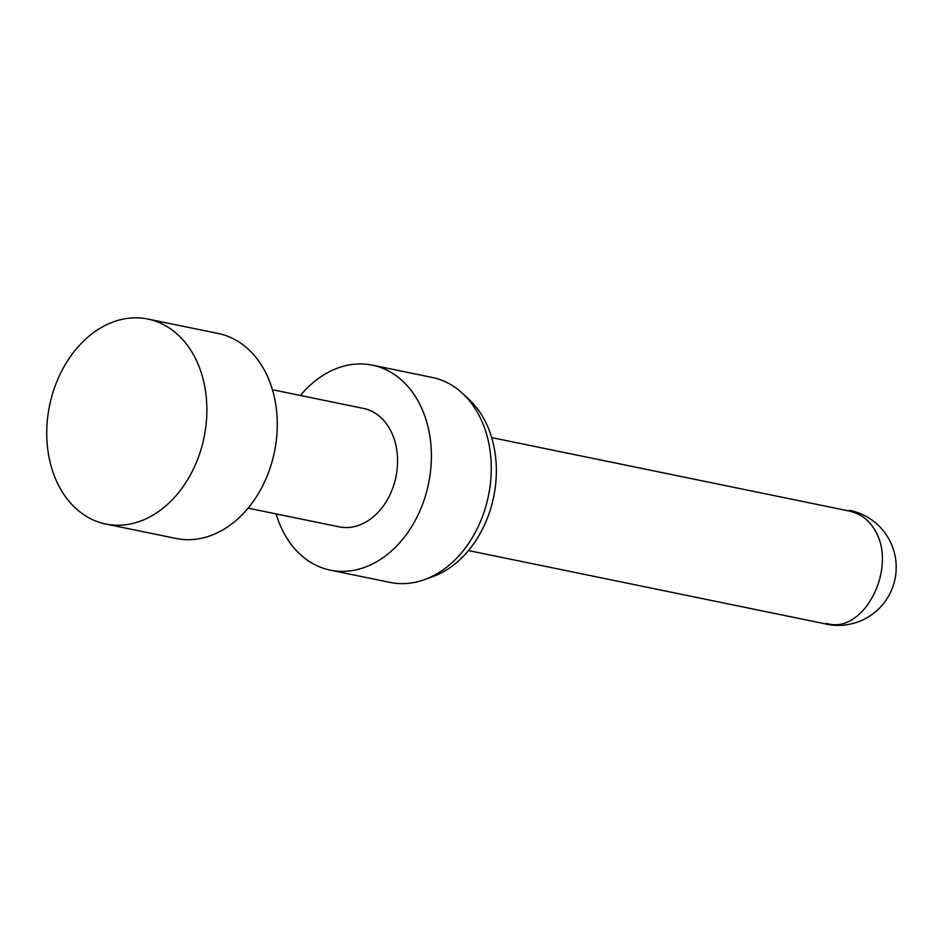 <?xml version="1.0" encoding="UTF-8"?>
<svg xmlns="http://www.w3.org/2000/svg" width="943" height="943" viewBox="0 0 943 943"><rect width="100%" height="100%" fill="white"/><g stroke="black" fill="none" stroke-linecap="round" stroke-linejoin="round"><path stroke-width="1.41" d="M462.577 393.431L469.06 399.467A99.557 75.039 101.6 0 1 493.672 496.878A99.557 75.039 101.6 0 1 432.66 576.692L424.315 579.697A104.626 78.87 -78.4 0 0 488.45 495.806A104.626 78.87 -78.4 0 0 462.577 393.431A104.626 78.87 -78.4 0 0 432.248 377.448L372.367 365.153A104.626 78.87 101.6 0 1 428.582 483.511A104.626 78.87 101.6 0 1 330.274 570.138A104.626 78.87 101.6 0 1 280.189 525.298A104.626 78.87 101.6 0 1 276.11 513.911M330.274 570.138L390.143 582.432A104.626 78.87 -78.4 0 0 424.315 579.697M300.428 395.471A104.626 78.87 101.6 0 1 372.367 365.153M272.421 389.718L363.479 408.425A60.458 45.57 101.6 0 1 395.954 476.804A60.458 45.57 101.6 0 1 339.162 526.854L248.092 508.159M55.684 479.197A104.626 78.87 101.6 0 1 64.537 365.79A104.626 78.87 101.6 0 1 147.862 319.04A104.626 78.87 101.6 0 1 204.065 437.399A104.626 78.87 101.6 0 1 105.757 524.025A104.626 78.87 101.6 0 1 55.684 479.197M105.757 524.025L176.152 538.477A104.626 78.87 -78.4 0 0 274.46 451.85A104.626 78.87 -78.4 0 0 218.257 333.492L147.862 319.04M849.596 511.212C862.008 513.876 871.344 521.88 877.603 535.259C895.072 573.485 862.091 634.615 826.587 623.37M826.386 624.231A58.124 58.124 0 0 0 895.025 578.99A58.124 58.124 0 0 0 849.773 510.352M468.494 550.571L826.162 624.03M491.692 437.599L849.372 511.059"/></g></svg>
